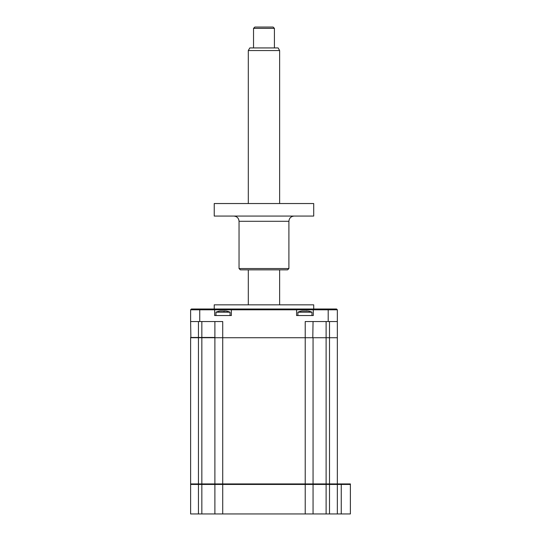 <?xml version="1.0" encoding="UTF-8"?>
<svg xmlns="http://www.w3.org/2000/svg" width="541" height="541" viewBox="0 0 541 541"><rect width="100%" height="100%" fill="white"/><g stroke="black" fill="none" stroke-linecap="round" stroke-linejoin="round"><path stroke-width="0.81" d="M350.385 484.452L350.385 513.95L341.249 513.95L341.249 483.925L350.385 483.925L350.385 484.452L337.334 484.452L336.813 483.925M341.249 483.925L190.615 483.925L190.615 337.726L214.892 337.726L214.892 483.925M341.249 513.95L337.334 513.95L337.334 484.452L313.056 484.452L312.536 483.925M337.334 513.95L313.056 513.95L313.056 484.452L214.892 484.452L215.413 483.925M313.056 513.95L214.892 513.95L214.892 484.452L201.84 484.452L201.84 337.462L214.892 337.462L214.892 321.537M214.892 513.95L190.615 513.95L190.615 484.452L191.135 483.925M201.84 513.95L201.84 484.452L198.446 484.452L198.446 337.462L201.84 337.462L201.84 321.537M198.446 513.95L198.446 484.452L190.615 484.452M198.446 484.452L198.446 483.925M214.236 309.006L214.236 304.833L313.706 304.833L313.706 309.006M215.156 337.726L337.077 337.726M313.056 483.925L313.056 337.726L305.225 337.726L305.225 321.537L337.334 321.537L337.334 337.462M190.872 337.726L190.615 321.537L222.723 321.537L222.723 337.726L214.892 337.726M190.615 337.462L198.446 337.462L198.446 321.537M313.056 321.537L312.793 337.726M190.615 321.537L190.615 309.79L214.655 309.79L214.655 315.538L231.365 315.538L231.365 309.79L214.655 309.79L213.871 309.006L191.392 309.006L190.615 309.79M337.334 321.537L337.334 309.79L313.293 309.79L313.293 315.538L296.583 315.538L296.583 309.79L231.365 309.79L232.15 309.006L213.871 309.006M337.334 309.79L336.549 309.006L314.071 309.006L313.293 309.79L296.583 309.79L295.799 309.006L232.15 309.006M314.071 309.006L295.799 309.006M305.225 513.95L305.225 337.726L222.723 337.726L222.723 513.95M337.334 483.925L337.334 337.726L313.056 337.726M297.888 315.538L297.888 312.191L311.981 312.191A18.272 18.272 0 0 0 308.985 311.231L309.364 311.346A17.833 17.143 180 0 0 307.91 311.055L301.959 311.055A17.833 17.143 180 0 0 300.505 311.346L300.891 311.231L300.505 311.346M297.888 312.191A18.272 18.272 0 0 1 300.891 311.231M307.91 311.055A17.833 17.143 180 0 1 309.364 311.346L308.985 311.231M303.92 311.055L301.959 311.055M305.956 311.055L306.551 310.926M215.96 315.538L215.96 312.191L230.06 312.191A18.272 18.272 0 0 0 227.058 311.231L227.436 311.346A17.833 17.143 180 0 0 225.989 311.055L220.031 311.055A17.833 17.143 180 0 0 218.584 311.346L218.963 311.231A17.833 17.143 180 0 1 220.031 311.055M215.96 312.191A18.272 18.272 0 0 1 218.963 311.231L218.97 311.258M227.436 311.346L227.051 311.258M223.947 311.346L224.63 310.926M278.121 47.933L249.814 47.933L248.305 50.55L248.305 203.538M278.128 47.933L279.636 50.55L248.305 50.55M253.533 28.355L254.838 27.05L273.11 27.05L274.415 28.355L253.533 28.355L253.533 47.933M288.908 268.539L287.602 269.844L240.346 269.844L239.041 268.539L288.908 268.539L288.908 221.289L239.041 221.289C238.73 218.118 236.992 216.373 233.82 216.069M214.236 216.069L313.706 216.069L313.706 203.538L214.236 203.538L214.236 216.069M329.503 513.95L329.503 321.537M326.108 513.95L326.108 321.537M199.751 321.537L199.751 309.006M328.198 321.537L328.198 309.006M311.981 315.538L311.981 312.191M230.06 315.538L230.06 312.191M279.636 50.55L279.636 203.538M279.636 269.844L279.636 304.833M274.415 28.355L274.415 47.933M248.305 269.844L248.305 304.833M288.908 221.289C289.219 218.118 290.957 216.373 294.128 216.069M239.041 268.539L239.041 221.289"/></g></svg>
